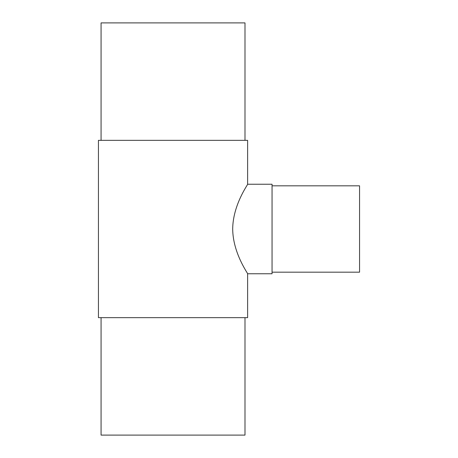 <?xml version="1.0" encoding="UTF-8"?>
<svg xmlns="http://www.w3.org/2000/svg" width="458" height="458" viewBox="0 0 458 458"><rect width="100%" height="100%" fill="white"/><g stroke="black" fill="none" stroke-linecap="round" stroke-linejoin="round"><path stroke-width="0.69" d="M272.052 184.236L272.052 273.764L247.618 273.764C248.259 273.907 232.887 253.343 232.693 229C232.887 204.657 248.259 184.093 247.618 184.236L272.052 184.236L247.618 184.236L247.618 140.343L98.441 140.343L98.441 317.657L247.618 317.657L247.618 273.764M359.559 185.822L272.052 185.822L359.559 185.822L359.559 272.178L272.052 272.178M101.069 22.9L101.069 140.343L101.069 22.9L244.996 22.9L244.996 140.343M244.996 317.657L244.996 435.1L101.069 435.1L101.069 317.657L101.069 435.1M98.441 140.343L98.441 317.657"/></g></svg>
